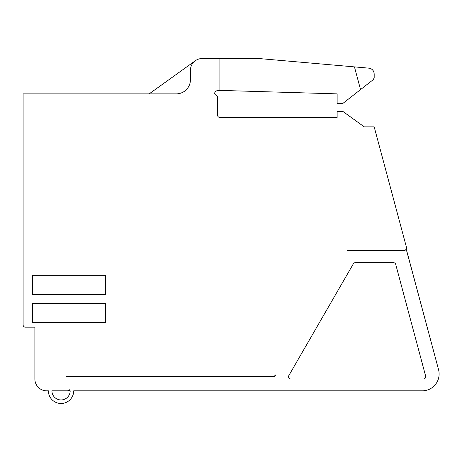 <?xml version="1.0" encoding="UTF-8"?>
<svg xmlns="http://www.w3.org/2000/svg" width="462" height="462" viewBox="0 0 462 462"><rect width="100%" height="100%" fill="white"/><g stroke="black" fill="none" stroke-linecap="round" stroke-linejoin="round"><path stroke-width="0.69" d="M219.889 90.39L337.133 93.867L337.133 103.297L343.023 103.297L373.279 79.637L360.539 89.599L354.452 66.886L258.772 58.518L219.889 58.518L219.889 90.39L217.51 90.344C213.727 92.285 213.733 94.242 217.533 96.223L217.533 115.078A2.356 2.356 0 0 0 219.889 117.435L337.133 117.435L337.133 111.544L343.023 111.544L364.287 126.859L374.185 126.859L406.462 247.326A2.356 2.356 0 0 1 404.186 250.294L347.557 250.294L347.216 250.883L406.733 250.883L438.548 369.606A16.851 16.851 0 0 1 422.268 390.817L73.712 390.817A12.665 12.665 0 0 1 61.042 403.482A12.665 12.665 0 0 1 48.377 390.817L46.668 390.817A11.781 11.781 0 0 1 34.881 379.031L34.881 327.183L25.456 327.183A2.356 2.356 0 0 1 23.1 324.826L23.1 93.867L176.288 93.867A14.143 14.143 0 0 0 190.425 79.73L190.425 70.299A11.781 11.781 0 0 1 202.212 58.518L219.889 58.518M373.279 79.637L374.185 77.783L374.185 74.012C373.925 70.611 372.135 68.653 368.803 68.145L354.452 66.886L368.803 68.145M374.185 74.012L374.185 77.783M371.021 68.792A5.89 5.89 0 0 1 372.153 69.56M372.62 70.016A5.89 5.89 0 0 1 373.718 71.72M425.635 376.068L395.72 264.414A2.356 2.356 0 0 0 393.445 262.664L355.382 262.664A2.356 2.356 0 0 0 353.338 263.842L288.877 375.496A2.356 2.356 0 0 0 290.916 379.031L423.359 379.031A2.356 2.356 0 0 0 425.635 376.068M32.525 275.335L32.525 294.485L105.584 294.485L105.584 275.335L32.525 275.335M32.525 303.32L32.525 322.47L105.584 322.47L105.584 303.32L32.525 303.32M66.285 376.085L66.447 376.674L274.59 376.674L275.612 374.907A2.356 2.356 0 0 1 273.568 376.085L66.285 376.085L69.554 376.085L69.554 376.674M51.911 390.817L67.163 390.817A2.356 2.356 0 0 0 69.225 389.599L69.554 390.817L70.178 390.817A9.13 9.13 0 0 1 61.042 399.948A9.13 9.13 0 0 1 51.911 390.817M406.202 249.151L431.6 343.682M397.47 213.762L406.462 247.326L397.47 213.762M149.186 93.867L195.339 60.73M105.584 322.47L32.525 322.47M74.266 376.085L74.266 376.674"/></g></svg>
